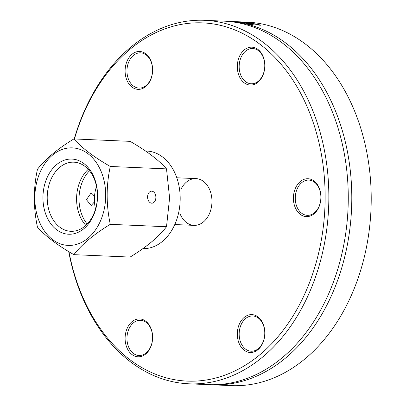 <?xml version="1.0" encoding="UTF-8"?>
<svg xmlns="http://www.w3.org/2000/svg" width="406" height="406" viewBox="0 0 406 406"><rect width="100%" height="100%" fill="white"/><g stroke="black" fill="none" stroke-linecap="round" stroke-linejoin="round"><path stroke-width="0.61" d="M180.934 189.338A23.406 16.976 92.5 0 1 194.966 178.604A23.406 16.976 92.5 0 1 195.966 178.604A23.406 16.976 92.5 0 1 211.927 202.716A23.406 16.976 92.5 0 1 193.966 225.371A23.406 16.976 92.5 0 1 179.904 213.389M68.741 251.608A181.913 131.97 -87.5 0 0 188.993 383.812A181.913 131.97 -87.5 0 0 196.778 383.827A181.913 131.97 -87.5 0 0 328.794 202.35A181.913 131.97 -87.5 0 0 204.558 20.315A181.913 131.97 -87.5 0 0 196.778 20.3A181.913 131.97 -87.5 0 0 74.237 138.953M74.44 138.964A179.279 130.057 92.5 0 1 228.202 27.512A179.279 130.057 92.5 0 1 324.049 220.088A179.279 130.057 92.5 0 1 194.966 381.122A179.279 130.057 92.5 0 1 68.959 251.74M262.986 75.125A18.955 13.748 -87.5 0 0 251.065 47.172A18.955 13.748 -87.5 0 0 239.149 76.039A18.955 13.748 -87.5 0 0 262.986 75.125M239.149 343.481A18.955 13.748 -87.5 0 0 262.986 342.562A18.955 13.748 -87.5 0 0 251.065 314.614A18.955 13.748 -87.5 0 0 239.149 343.481M307.164 216.616A18.955 13.748 -87.5 0 0 319.086 187.75A18.955 13.748 -87.5 0 0 295.248 188.663A18.955 13.748 -87.5 0 0 307.164 216.616M126.951 328.85A18.955 13.748 -87.5 0 0 138.867 356.803A18.955 13.748 -87.5 0 0 150.783 327.936A18.955 13.748 -87.5 0 0 126.951 328.85M150.783 60.494A18.955 13.748 -87.5 0 0 126.951 61.407A18.955 13.748 -87.5 0 0 138.867 89.361A18.955 13.748 -87.5 0 0 150.783 60.494M204.558 20.315L223.975 21.148A181.913 131.97 92.5 0 1 348.272 197.823A181.913 131.97 92.5 0 1 216.195 384.66A181.913 131.97 92.5 0 1 208.41 384.644L188.993 383.812M234.181 21.589L246.919 22.132A181.913 131.97 92.5 0 1 371.185 202.746A181.913 131.97 92.5 0 1 241.2 385.543L237.079 385.7A181.913 131.97 92.5 0 1 231.354 385.624L211.937 384.797A181.913 131.97 92.5 0 1 210.176 384.705M225.741 21.239A181.913 131.97 92.5 0 1 227.507 21.3A181.913 131.97 92.5 0 1 351.799 197.976A181.913 131.97 92.5 0 1 219.722 384.812A181.913 131.97 92.5 0 1 211.937 384.797M236.602 21.691L244.818 22.066A181.913 131.97 92.5 0 1 246.63 22.198L227.507 21.3M250.324 23.02L242.392 22.746A181.913 131.97 -87.5 0 0 240.702 22.467L235.856 21.802L246.955 22.736L242.976 22.107A181.913 131.97 -87.5 0 0 242.879 22.102L250.375 22.99M248.076 22.99L248.01 22.538M246.381 23.36L253.806 23.675L258.485 24.492L260.713 25.233L258.916 25.157A181.913 131.97 -87.5 0 0 258.82 25.126L257.054 24.426L250.553 23.609L248.69 23.695L253.953 24.918A181.913 131.97 92.5 0 1 254.049 24.949L250.436 24.497L246.381 23.355M243.042 22.569L238.246 21.985L243.042 22.777M263.063 74.537A17.641 12.794 92.5 0 1 251.218 83.773A17.641 12.794 92.5 0 1 239.185 65.605A17.641 12.794 92.5 0 1 252.725 48.527A17.641 12.794 92.5 0 1 263.063 74.537M150.865 61.22A17.641 12.794 92.5 0 1 150.672 79.297A17.641 12.794 92.5 0 1 139.019 88.082A17.641 12.794 92.5 0 1 126.987 69.913A17.641 12.794 92.5 0 1 140.527 52.836A17.641 12.794 92.5 0 1 150.865 61.22M128.682 329.515A17.641 12.794 92.5 0 1 140.527 320.278A17.641 12.794 92.5 0 1 152.554 338.447A17.641 12.794 92.5 0 1 139.019 355.524A17.641 12.794 92.5 0 1 128.682 329.515M240.88 342.831A17.641 12.794 92.5 0 1 241.073 324.754A17.641 12.794 92.5 0 1 252.725 315.969A17.641 12.794 92.5 0 1 264.753 334.138A17.641 12.794 92.5 0 1 251.218 351.215A17.641 12.794 92.5 0 1 240.88 342.831M308.068 215.337A17.641 12.794 92.5 0 1 307.317 215.337A17.641 12.794 92.5 0 1 295.284 197.169A17.641 12.794 92.5 0 1 308.824 180.091A17.641 12.794 92.5 0 1 320.872 197.742A17.641 12.794 92.5 0 1 308.068 215.337M95.547 209.049A30.09 21.828 92.5 0 1 94.39 199.453A30.09 21.828 92.5 0 1 96.511 186.45M72.329 231.303A34.596 25.101 -87.5 0 0 97.44 196.788A34.596 25.101 -87.5 0 0 73.811 162.172A34.596 25.101 -87.5 0 0 47.253 195.662A34.596 25.101 -87.5 0 0 70.852 231.303A34.596 25.101 -87.5 0 0 72.329 231.303A34.596 25.101 -87.5 0 0 97.44 196.788A34.596 25.101 -87.5 0 0 73.811 162.172A34.596 25.101 -87.5 0 0 47.253 195.662A34.596 25.101 -87.5 0 0 70.852 231.303A34.596 25.101 -87.5 0 0 72.329 231.303M88.219 169.348A34.596 25.101 -87.5 0 0 85.818 225.381A34.596 25.101 -87.5 0 1 88.219 169.348M70.258 234.232A37.616 27.288 92.5 0 1 46.609 178.762A37.616 27.288 92.5 0 1 93.908 176.945A37.616 27.288 92.5 0 1 70.258 234.232A37.616 27.288 -87.5 0 0 97.552 196.707A37.616 27.288 -87.5 0 0 71.867 159.066A37.616 27.288 -87.5 0 0 42.995 195.479A37.616 27.288 -87.5 0 0 68.65 234.226A37.616 27.288 -87.5 0 0 70.258 234.232M87.199 224.026A34.104 24.741 92.5 0 1 89.477 170.814M94.461 201.883L91.177 205.527L86.427 199.686L90.716 193.5L92.477 194.027L93.679 195.393L94.441 197.402M70.258 147.87A48.816 35.413 -87.5 0 0 39.565 222.214A48.816 35.413 -87.5 0 0 100.947 219.854A48.816 35.413 -87.5 0 0 70.258 147.87M155.868 197.357A6.019 4.136 -92.2 0 1 151.961 203.193A6.019 4.136 -92.2 0 1 147.601 197.336A6.019 4.136 -92.2 0 1 151.499 191.165A6.019 4.136 -92.2 0 1 155.868 197.357M37.453 169.266C45.442 158.979 57.581 148.87 73.867 138.938C81.855 147.936 93.994 157.117 110.28 166.47C106.128 185.583 106.128 204.868 110.28 224.335C93.994 234.267 81.855 244.376 73.867 254.663C57.581 245.31 45.442 236.13 37.453 227.132C33.307 207.664 33.307 188.379 37.453 169.266M110.28 224.335L166.511 226.741C158.528 237.028 146.388 247.137 130.103 257.069L73.867 254.663M166.511 226.741L169.591 197.94L166.511 168.881L110.28 166.47M166.511 168.881C158.528 159.878 146.388 150.702 130.103 141.349L73.867 138.938M145.495 151.012L146.835 151.068A48.816 35.413 92.5 0 1 180.173 199.914A48.816 35.413 92.5 0 1 144.749 248.609A48.816 35.413 92.5 0 1 142.841 248.614M249.908 24.121L249.908 24.38M258.485 24.492L258.485 24.898M248.807 23.259L248.807 23.629M248.69 24.101L248.69 23.695M174.793 224.548L193.966 225.371M176.798 177.782L195.966 178.604"/></g></svg>

